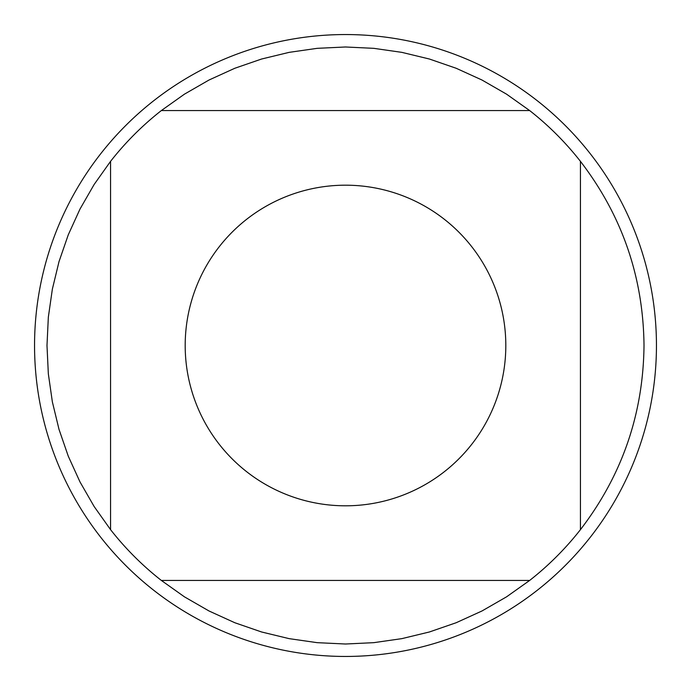 <?xml version="1.0" encoding="UTF-8"?>
<svg xmlns="http://www.w3.org/2000/svg" width="691" height="691" viewBox="0 0 691 691"><rect width="100%" height="100%" fill="white"/><g stroke="black" fill="none" stroke-linecap="round" stroke-linejoin="round"><path stroke-width="1.04" d="M656.45 345.5A310.95 310.95 0 0 1 345.5 656.45A310.95 310.95 0 0 1 34.55 345.5A310.95 310.95 0 0 1 345.5 34.55A310.95 310.95 0 0 1 656.45 345.5M505.812 345.5A160.312 160.312 0 0 0 293.191 193.964A160.312 160.312 0 0 0 219.332 444.399A160.312 160.312 0 0 0 505.812 345.5M529.652 110.56L506.546 94.157L481.981 80.018L456.19 68.271L429.405 59.02L401.86 52.361L373.805 48.335L345.5 46.988L317.195 48.335L289.14 52.361L261.595 59.02L234.81 68.271L209.019 80.018L184.454 94.157L161.349 110.56A298.512 298.512 0 0 0 110.56 161.349L94.157 184.454L80.018 209.019L68.271 234.81L59.02 261.595L52.361 289.14L48.335 317.195L46.988 345.5L48.335 373.805L52.361 401.86L59.02 429.405L68.271 456.19L80.018 481.981L94.157 506.546L110.56 529.652A298.512 298.512 0 0 0 161.349 580.44L184.454 596.843L209.019 610.982L234.81 622.729L261.595 631.98L289.14 638.639L317.195 642.665L345.5 644.012L373.805 642.665L401.86 638.639L429.405 631.98L456.19 622.729L481.981 610.982L506.546 596.843L529.652 580.44A298.512 298.512 0 0 0 580.44 529.652L580.44 161.349A298.512 298.512 0 0 0 529.652 110.56L161.349 110.56M110.56 161.349L110.56 529.652M161.349 580.44L529.652 580.44M580.44 529.652C622.107 475.339 643.295 413.952 644.012 345.5C643.295 277.048 622.107 215.661 580.44 161.349"/></g></svg>
